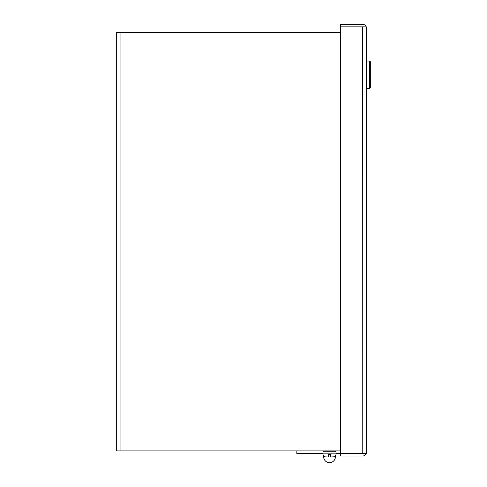 <?xml version="1.0" encoding="UTF-8"?>
<svg xmlns="http://www.w3.org/2000/svg" width="487" height="487" viewBox="0 0 487 487"><rect width="100%" height="100%" fill="white"/><g stroke="black" fill="none" stroke-linecap="round" stroke-linejoin="round"><path stroke-width="0.73" d="M323.709 455.875A5.881 5.881 0 0 0 329.522 462.65A5.881 5.881 0 0 0 335.336 455.838M336.042 453.5L366.242 453.5A3.762 3.762 0 0 1 362.693 456.009L340.316 456.009L340.316 453.5L366.242 453.5L366.455 452.246L366.242 453.5M340.316 453.5L340.316 26.864L366.242 26.864L366.455 28.112L366.455 452.246M366.242 26.858L340.316 26.858L340.316 24.35L362.693 24.35A3.762 3.762 0 0 1 366.242 26.858L366.455 28.112M362.772 453.5L362.693 26.864M322.972 453.5L296.845 453.5L296.845 450.889M322.991 450.889L322.991 451.583M340.316 32.611L116.29 32.611L116.29 450.889L340.316 450.889M363.947 26.864L357.409 26.864M335.172 450.889A0.871 0.871 0 0 1 336.042 451.759L336.042 453.847A3.135 3.135 0 0 1 333.808 456.855L330.551 456.989L330.551 454.371L328.463 454.371L330.551 454.371M323.843 450.889A0.871 0.871 0 0 0 322.972 451.759L336.042 451.759M325.304 456.879L328.463 456.989L325.304 456.879A3.135 3.135 0 0 1 322.972 453.847L322.972 451.759M333.832 456.824L330.551 456.989M328.463 456.989L328.463 454.371M366.455 88.518L369.663 88.518L369.663 61.052L366.455 61.052M369.663 88.518L370.71 87.477L370.71 62.099L369.663 61.052M120.058 450.889L120.058 32.611M322.972 453.847L336.042 453.847"/></g></svg>
